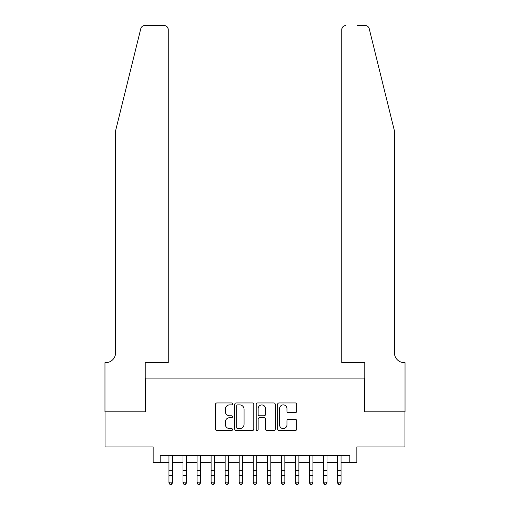 <?xml version="1.0" encoding="UTF-8"?>
<svg xmlns="http://www.w3.org/2000/svg" width="510" height="510" viewBox="0 0 510 510"><rect width="100%" height="100%" fill="white"/><g stroke="black" fill="none" stroke-linecap="round" stroke-linejoin="round"><path stroke-width="0.76" d="M232.522 403.92A0.963 0.963 0 0 0 231.559 402.951L216.909 402.951A1.377 1.377 0 0 0 215.526 404.328L215.526 429.152A1.377 1.377 0 0 0 216.909 430.529L231.559 430.529A0.963 0.963 0 0 0 232.522 429.567A0.963 0.963 0 0 0 231.559 428.598L229.659 428.598A4.411 4.411 0 0 1 225.248 424.186L225.248 422.121A4.411 4.411 0 0 1 229.659 417.709L231.559 417.709A0.963 0.963 0 0 0 232.522 416.74A0.963 0.963 0 0 0 231.559 415.777L229.659 415.777A4.411 4.411 0 0 1 225.248 411.366L225.248 409.294A4.411 4.411 0 0 1 229.659 404.883L231.559 404.883A0.963 0.963 0 0 0 232.522 403.92M295.296 412.673A1.377 1.377 0 0 0 296.68 411.296L296.68 404.328A1.377 1.377 0 0 0 295.296 402.951L279.027 402.951A1.377 1.377 0 0 0 277.65 404.328L277.65 429.152A1.377 1.377 0 0 0 279.027 430.529L295.296 430.529A1.377 1.377 0 0 0 296.68 429.152L296.68 420.737A1.377 1.377 0 0 0 295.296 419.36L288.335 419.36A1.377 1.377 0 0 0 286.958 420.737L286.958 424.913A3.691 3.691 0 0 1 283.267 428.598A3.691 3.691 0 0 1 279.582 424.913L279.582 408.574A3.691 3.691 0 0 1 283.267 404.883A3.691 3.691 0 0 1 286.958 408.574L286.958 411.296A1.377 1.377 0 0 0 288.335 412.673L295.296 412.673M160.172 462.398L160.172 455.373L349.828 455.373L349.828 462.398L356.847 462.398L356.847 446.945L404.965 446.945L404.965 411.825L364.573 411.825L364.573 378.108L145.427 378.108L145.427 411.825L105.034 411.825L105.034 446.945L153.153 446.945L153.153 462.398L168.957 462.398M253.795 404.328A1.377 1.377 0 0 0 252.412 402.951L236.143 402.951A1.377 1.377 0 0 0 234.766 404.328L234.766 429.152A1.377 1.377 0 0 0 236.143 430.529L252.412 430.529A1.377 1.377 0 0 0 253.795 429.152L253.795 404.328M257.588 402.951L273.857 402.951A1.377 1.377 0 0 1 275.234 404.328L275.234 429.152A1.377 1.377 0 0 1 273.857 430.529L266.896 430.529A1.377 1.377 0 0 1 265.512 429.152L265.512 419.086A1.377 1.377 0 0 0 264.135 417.709L259.513 417.709A1.377 1.377 0 0 0 258.137 419.086L258.137 429.567A0.963 0.963 0 0 1 257.174 430.529A0.963 0.963 0 0 1 256.205 429.567L256.205 404.328A1.377 1.377 0 0 1 257.588 402.951M172.469 462.398L183.001 462.398M186.513 462.398L197.051 462.398M200.564 462.398L211.102 462.398M214.614 462.398L225.146 462.398M228.658 462.398L239.196 462.398M242.709 462.398L253.247 462.398M256.753 462.398L267.291 462.398M270.804 462.398L281.341 462.398M284.854 462.398L295.386 462.398M298.898 462.398L309.436 462.398M312.949 462.398L323.487 462.398M326.999 462.398L337.531 462.398M341.043 462.398L349.828 462.398M237.66 404.883A0.963 0.963 0 0 0 236.697 405.845L236.697 427.635A0.963 0.963 0 0 0 237.66 428.598L239.662 428.598A4.411 4.411 0 0 0 244.073 424.186L244.073 409.294A4.411 4.411 0 0 0 239.662 404.883L237.66 404.883M265.512 408.637A3.691 3.691 0 0 0 261.828 404.953A3.691 3.691 0 0 0 258.137 408.637L258.137 414.394A1.377 1.377 0 0 0 259.513 415.777L264.135 415.777A1.377 1.377 0 0 0 265.512 414.394L265.512 408.637M172.469 455.373L172.469 482.951L171.411 484.5L170.008 484.188L171.411 484.5M168.957 455.373L168.957 482.173L172.469 482.173L171.411 484.188M170.008 484.5L168.957 482.951L168.957 482.173L170.008 484.188M140.773 28.707C141.844 26.392 141.844 26.392 140.773 28.707L115.572 130.86L115.572 352.824A9.837 9.837 0 0 1 105.736 362.655L104.964 362.655L104.964 411.825L145.216 411.825L145.216 362.655L168.255 362.655L168.255 29.714A4.214 4.214 0 0 0 164.035 25.5L144.865 25.5A4.214 4.214 0 0 0 140.773 28.707M152.375 25.5L164.035 25.5C166.579 25.768 167.988 27.17 168.255 29.714L168.255 362.655M115.572 352.824A9.837 9.837 0 0 1 105.736 362.655M386.701 99.539L369.227 28.707C368.156 26.392 368.156 26.392 369.227 28.707L394.428 130.86L394.428 352.824A9.837 9.837 0 0 0 404.264 362.655L405.036 362.655L405.036 411.825L364.784 411.825L364.784 362.655L341.745 362.655L341.745 29.714L341.745 362.655M357.625 25.5L365.134 25.5A4.214 4.214 0 0 1 369.227 28.707M345.965 25.5A4.214 4.214 0 0 0 341.745 29.714C342.012 27.17 343.421 25.768 345.965 25.5M394.428 352.824A9.837 9.837 0 0 0 404.264 362.655M186.513 455.373L186.513 482.951L185.462 484.5L184.059 484.188L185.462 484.5M183.001 455.373L183.001 482.173L186.513 482.173L185.462 484.188M184.059 484.5L183.001 482.951L183.001 482.173L184.059 484.188M200.564 455.373L200.564 482.951L199.512 484.5L198.103 484.188L199.512 484.5M197.051 455.373L197.051 482.173L200.564 482.173L199.512 484.188M198.103 484.5L197.051 482.951L197.051 482.173L198.103 484.188M214.614 455.373L214.614 482.951L213.556 484.5L212.154 484.188L213.556 484.5M211.102 455.373L211.102 482.173L214.614 482.173L213.556 484.188M212.154 484.5L211.102 482.951L211.102 482.173L212.154 484.188M228.658 455.373L228.658 482.951L227.607 484.5L226.204 484.188L227.607 484.5M225.146 455.373L225.146 482.173L228.658 482.173L227.607 484.188M226.204 484.5L225.146 482.951L225.146 482.173L226.204 484.188M242.709 455.373L242.709 482.951L241.657 484.5L240.248 484.188L241.657 484.5M239.196 455.373L239.196 482.173L242.709 482.173L241.657 484.188M240.248 484.5L239.196 482.951L239.196 482.173L240.248 484.188M256.753 455.373L256.753 482.951L255.701 484.5L254.299 484.188L255.701 484.5M253.247 455.373L253.247 482.173L256.753 482.173L255.701 484.188M254.299 484.5L253.247 482.951L253.247 482.173L254.299 484.188M270.804 455.373L270.804 482.951L269.752 484.5L268.343 484.188L269.752 484.5M267.291 455.373L267.291 482.173L270.804 482.173L269.752 484.188M268.343 484.5L267.291 482.951L267.291 482.173L268.343 484.188M284.854 455.373L284.854 482.951L283.796 484.5L282.393 484.188L283.796 484.5M281.341 455.373L281.341 482.173L284.854 482.173L283.796 484.188M282.393 484.5L281.341 482.951L281.341 482.173L282.393 484.188M298.898 455.373L298.898 482.951L297.846 484.5L296.444 484.188L297.846 484.5M295.386 455.373L295.386 482.173L298.898 482.173L297.846 484.188M296.444 484.5L295.386 482.951L295.386 482.173L296.444 484.188M312.949 455.373L312.949 482.951L311.897 484.5L310.488 484.188L311.897 484.5M309.436 455.373L309.436 482.173L312.949 482.173L311.897 484.188M310.488 484.5L309.436 482.951L309.436 482.173L310.488 484.188M326.999 455.373L326.999 482.951L325.941 484.5L324.538 484.188L325.941 484.5M323.487 455.373L323.487 482.173L326.999 482.173L325.941 484.188M324.538 484.5L323.487 482.951L323.487 482.173L324.538 484.188M341.043 455.373L341.043 482.951L339.992 484.5L338.589 484.188L339.992 484.5M337.531 455.373L337.531 482.173L341.043 482.173L339.992 484.188M338.589 484.5L337.531 482.951L337.531 482.173L338.589 484.188M172.469 470.66L168.957 470.66M172.469 475.479L168.957 475.479M172.469 455.832L168.957 455.832M186.513 470.66L183.001 470.66M186.513 475.479L183.001 475.479M186.513 455.832L183.001 455.832M200.564 470.66L197.051 470.66M200.564 475.479L197.051 475.479M200.564 455.832L197.051 455.832M214.614 470.66L211.102 470.66M214.614 475.479L211.102 475.479M214.614 455.832L211.102 455.832M228.658 470.66L225.146 470.66M228.658 475.479L225.146 475.479M228.658 455.832L225.146 455.832M242.709 470.66L239.196 470.66M242.709 475.479L239.196 475.479M242.709 455.832L239.196 455.832M256.753 470.66L253.247 470.66M256.753 475.479L253.247 475.479M256.753 455.832L253.247 455.832M270.804 470.66L267.291 470.66M270.804 475.479L267.291 475.479M270.804 455.832L267.291 455.832M284.854 470.66L281.341 470.66M284.854 475.479L281.341 475.479M284.854 455.832L281.341 455.832M298.898 470.66L295.386 470.66M298.898 475.479L295.386 475.479M298.898 455.832L295.386 455.832M312.949 470.66L309.436 470.66M312.949 475.479L309.436 475.479M312.949 455.832L309.436 455.832M326.999 470.66L323.487 470.66M326.999 475.479L323.487 475.479M326.999 455.832L323.487 455.832M341.043 470.66L337.531 470.66M341.043 475.479L337.531 475.479M341.043 455.832L337.531 455.832"/></g></svg>
